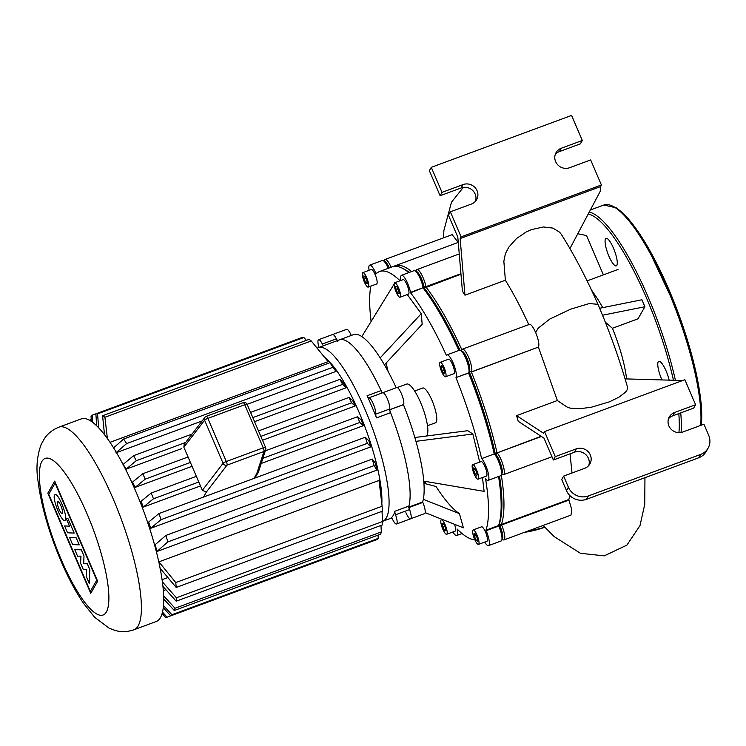 <?xml version="1.0" encoding="UTF-8"?>
<svg xmlns="http://www.w3.org/2000/svg" width="746" height="746" viewBox="0 0 746 746"><rect width="100%" height="100%" fill="white"/><g stroke="black" fill="none" stroke-linecap="round" stroke-linejoin="round"><path stroke-width="1.12" d="M669.115 379.928A14.659 3.599 -110.3 0 0 658.774 361.316A14.659 3.599 -110.3 0 0 658.196 361.857A14.659 3.599 -110.3 0 0 661.888 379.751M616.839 265.343A14.659 3.599 -110.3 0 0 614.014 249.49A14.659 3.599 -110.3 0 0 606.088 238.384A14.659 3.599 -110.3 0 0 605.51 238.916A14.659 3.599 -110.3 0 0 608.335 254.768A14.659 3.599 -110.3 0 0 616.261 265.884A14.659 3.599 -110.3 0 0 616.839 265.343M203.49 497.078L206.325 492.099L202.343 490.318L183.861 447.208L204.6 420.194A3.087 0.606 -23.2 0 1 207.836 418.385A3.087 0.755 -110.3 0 0 206.288 416.333A3.087 0.755 -110.3 0 0 206.166 416.445A3.087 2.853 37.5 0 0 204.6 420.194L223.082 463.313A3.087 2.853 37.5 0 0 227.036 465.131A3.087 0.755 -110.3 0 0 226.318 461.504A3.087 0.606 156.8 0 0 223.082 463.313L202.343 490.318M206.325 492.099L227.036 465.131L263.963 451.47L256.829 473.412L258.564 471.612L265.707 449.633A3.087 2.984 18 0 0 265.604 447.581A3.087 0.606 156.8 0 0 265.604 447.469A3.087 0.606 156.8 0 0 263.245 447.842A3.087 0.755 69.7 0 1 263.963 451.47A3.087 2.984 18 0 0 265.707 449.633A3.087 3.087 0 0 0 265.604 447.469L247.122 404.351A3.087 0.606 -23.2 0 1 247.122 404.463M243.093 402.784A3.087 0.755 69.7 0 1 243.215 402.672L206.288 416.333A3.087 3.087 0 0 0 204.908 417.35L184.187 444.346L183.861 447.208M79.207 544.869L72.604 544.571L69.592 537.53L76.195 537.829L79.207 544.869M67.56 532.793L64.632 525.958L69.537 526.172L66.254 518.526L67.951 518.601L74.162 533.092L67.56 532.793M81.351 549.858L83.99 556.012L83.711 563.678L87.338 563.836L89.846 569.683L89.24 583.372L86.34 576.602L86.722 569.552L83.244 569.394L80.559 563.127L80.978 556.152L77.584 556.19L74.74 549.569L81.351 549.858M54.607 495.027L55.083 494.589C58.281 492.64 67.951 516.624 65.34 520.055L64.874 520.494C61.666 522.452 52.006 498.468 54.607 495.027M62.366 513.127A6.201 1.52 69.7 0 1 62.123 513.351A6.201 1.52 69.7 0 1 58.775 508.66A6.201 1.52 69.7 0 1 57.582 501.955A6.201 1.52 69.7 0 1 57.824 501.732A6.201 1.52 69.7 0 1 61.172 506.431A6.201 1.52 69.7 0 1 62.366 513.127M55.111 483.082L96.728 580.174L90.341 591.382L48.732 494.29L55.111 483.082M90.732 593.368L47.819 493.227L54.719 481.095L97.642 581.237L90.732 593.368M133.916 629.773L156.222 621.521A108.021 26.511 -110.3 0 0 160.474 617.567A108.021 26.511 -110.3 0 0 139.67 500.771A108.021 26.511 -110.3 0 0 81.267 418.898L58.962 427.15C52.761 429.612 47.93 433.398 44.48 438.508L41.207 444.374C37.058 455.694 35.967 467.649 37.915 480.247C40.993 505.023 48.658 531.907 60.92 560.908C68.035 577.507 75.598 591.69 83.608 603.467L94.639 617.259L109.214 628.244L115.537 630.575C121.486 632.207 127.613 631.937 133.916 629.773A108.021 26.511 -110.3 0 0 138.169 625.819A108.021 26.511 -110.3 0 0 113.215 498.981A108.021 26.511 -110.3 0 0 58.962 427.15M324.743 357.409A87.189 21.392 69.7 0 1 363.479 423.047A87.189 21.392 69.7 0 1 381.831 503.783M163.337 590.599L165.854 589.676M162.087 579.689L167.803 577.572M159.262 564.06A87.189 21.392 -110.3 0 0 158.907 561.859L379.015 480.433A87.189 21.392 69.7 0 1 379.938 486.513L381.905 504.483L379.015 480.433M376.982 470.101L374.091 465.607A108.021 26.511 -110.3 0 0 372.263 459.07L375.35 463.21A87.189 21.392 69.7 0 1 376.982 470.101L156.874 551.527A87.189 21.392 -110.3 0 0 155.243 544.636L165.948 535.404A108.021 26.511 69.7 0 1 167.775 541.941L156.874 551.527M370.771 446.882L367.349 443.32A108.021 26.511 -110.3 0 0 365.27 437.231L368.766 440.644A87.189 21.392 69.7 0 1 370.771 446.882L150.664 528.308A87.189 21.392 -110.3 0 0 148.659 522.069L158.945 513.556A108.021 26.511 69.7 0 1 161.033 519.645L150.664 528.308M363.423 425.649L359.796 422.46A108.021 26.511 -110.3 0 0 357.511 416.725L361.157 419.877A87.189 21.392 69.7 0 1 363.423 425.649L261.212 463.462M200.469 485.935L143.316 507.075A87.189 21.392 -110.3 0 0 141.05 501.303L151.186 493.05A108.021 26.511 69.7 0 1 153.48 498.785L143.316 507.075M355.199 405.964L351.553 402.812A108.021 26.511 -110.3 0 0 349.072 397.422L352.69 400.611A87.189 21.392 69.7 0 1 355.199 405.964L262.508 440.252M192.058 466.315L135.091 487.399A87.189 21.392 -110.3 0 0 132.583 482.037L142.747 473.747A108.021 26.511 69.7 0 1 145.228 479.137L135.091 487.399M346.116 387.789L342.619 384.376A108.021 26.511 -110.3 0 0 339.934 379.341L343.346 382.903A87.189 21.392 69.7 0 1 346.116 387.789L254.545 421.667M181.735 448.598L126.009 469.215A87.189 21.392 -110.3 0 0 123.239 464.329L133.609 455.666A108.021 26.511 69.7 0 1 136.294 460.702L126.009 469.215M336.008 371.405L332.921 367.274A108.021 26.511 -110.3 0 0 329.984 362.687L336.008 371.405L247.103 404.304M202.166 420.921L116.479 452.626M104.505 434.676L102.584 415.736A108.021 26.511 69.7 0 1 104.916 417.266L107.396 438.583M104.916 417.266L311.241 340.941L328.1 361.651L110.007 442.331M391.547 518.013L382.707 521.277A92.588 22.725 -110.3 0 0 386.297 517.92A92.588 22.725 -110.3 0 0 368.468 417.797A92.588 22.725 -110.3 0 0 318.402 347.627A92.588 22.725 -110.3 0 0 317.264 348.205M393.31 515.318A92.588 22.725 -110.3 0 0 394.904 511.243A3.861 0.951 -110.3 0 0 395.529 514.777A9.26 2.275 69.7 0 1 396.527 524.009A9.26 2.275 69.7 0 1 392.732 519.692A3.861 0.951 -110.3 0 0 391.156 517.901A3.861 0.951 -110.3 0 0 391.09 517.929A92.588 22.725 -110.3 0 0 393.31 515.318M408.78 507.606A9.26 2.275 69.7 0 1 410.552 518.815A9.26 2.275 -110.3 0 0 409.563 509.583A3.861 0.951 69.7 0 1 408.929 506.049A92.588 22.725 -110.3 0 0 390.559 412.678A3.861 0.951 69.7 0 1 389.766 408.957A9.26 2.275 -110.3 0 0 387.388 398.886A9.26 2.275 -110.3 0 0 382.801 392.704A3.861 0.951 69.7 0 1 381.094 390.587A92.588 22.725 -110.3 0 0 339.449 339.84A92.588 22.725 -110.3 0 0 337.425 341.118M376.534 417.872A92.588 22.725 -110.3 0 0 367.06 395.772A3.861 0.951 -110.3 0 0 368.766 397.898A9.26 2.275 69.7 0 1 373.364 404.071A9.26 2.275 69.7 0 1 375.732 414.142A3.861 0.951 -110.3 0 0 376.534 417.872L390.559 412.678M319.027 347.394A9.26 2.275 69.7 0 1 318.561 339.728A9.26 2.275 69.7 0 1 322.356 344.037A3.861 0.951 -110.3 0 0 323.54 345.724M337.574 340.53A3.861 0.951 69.7 0 1 336.381 338.852A9.26 2.275 -110.3 0 0 332.595 334.544A9.26 2.275 69.7 0 1 337.229 340.661M113.588 447.861L123.659 439.012A108.021 26.511 69.7 0 1 126.596 443.6L115.9 452.841M145.228 479.137L190.389 462.436M260.848 436.373L351.553 402.812M142.747 473.747L188.057 456.981M258.508 430.918L349.072 397.422M136.294 460.702L185.642 442.443M252.801 417.601L342.619 384.376M133.609 455.666L192.104 434.023M250.572 412.398L339.934 379.341M126.596 443.6L332.921 367.274M123.659 439.012L329.984 362.687M163.654 595.84L175.021 608.26A108.021 26.511 69.7 0 1 174.294 610.508L163.719 599.001M162.404 581.908L176.401 597.77A108.021 26.511 69.7 0 1 176.196 601.201L162.945 586.403M158.907 561.859L175.767 582.57A108.021 26.511 69.7 0 1 176.187 587.466L159.831 567.939M176.187 587.466L382.512 511.141A108.021 26.511 -110.3 0 0 382.092 506.245L381.905 504.483M176.196 601.201L382.512 524.876A108.021 26.511 -110.3 0 0 382.726 521.445L381.971 511.336M174.294 610.508L380.619 534.183A108.021 26.511 -110.3 0 0 381.337 531.935L380.964 525.454M175.021 608.26L381.337 531.935M176.401 597.77L382.726 521.445M175.767 582.57L382.092 506.245M163.495 605.565L171.906 614.723A108.021 26.511 69.7 0 1 170.703 615.842L163.271 607.729M162.507 612.112L167.085 617.203A108.021 26.511 69.7 0 1 165.379 617.138L162.143 613.492M170.703 615.842L377.028 539.517A108.021 26.511 -110.3 0 0 378.222 538.388L378.045 535.134M167.085 617.203L373.41 540.859M161.733 614.76L162.88 614.331M171.906 614.723L378.222 538.388M167.775 541.941L374.091 465.607M165.948 535.404L372.263 459.07M161.033 519.645L367.349 443.32M158.945 513.556L365.27 437.231M153.48 498.785L198.79 482.019M262.89 458.305L359.796 422.46M151.186 493.05L196.357 476.34M265.315 450.826L357.511 416.725M89.427 420.203L91.236 419.541M91.329 421.378L91.049 416.277A108.021 26.511 69.7 0 1 92.252 415.158L92.663 422.329M96.682 425.807L95.87 413.788A108.021 26.511 69.7 0 1 97.577 413.853L98.621 427.766M306.392 340.344L303.892 337.528A108.021 26.511 -110.3 0 0 302.186 337.462L92.252 415.158M311.241 340.941A108.021 26.511 -110.3 0 0 308.9 339.411L102.584 415.736M97.577 413.853L303.892 337.528M426.218 436.046A27.779 6.817 -110.3 0 0 427.029 435.17A27.779 6.817 -110.3 0 0 421.676 405.134A27.779 6.817 -110.3 0 0 406.654 384.078L397.264 387.556M427.486 425.742L435.524 422.768A18.519 4.541 -110.3 0 0 436.251 422.087A18.519 4.541 -110.3 0 0 432.689 402.066A18.519 4.541 -110.3 0 0 422.674 388.032L414.636 391.007M445.259 533.437A7.712 1.893 69.7 0 1 441.529 525.585A7.712 1.893 69.7 0 1 441.324 519.794A7.712 1.893 69.7 0 1 442.742 520.624A7.712 1.893 69.7 0 1 446.472 528.476A7.712 1.893 69.7 0 1 446.677 534.267A7.712 1.893 69.7 0 1 445.259 533.437M478.801 544.123A7.712 1.893 69.7 0 1 478.503 544.403A7.712 1.893 69.7 0 1 474.325 538.556A7.712 1.893 69.7 0 1 472.843 530.21A7.712 1.893 69.7 0 1 473.141 529.93A7.712 1.893 69.7 0 1 477.319 535.777A7.712 1.893 69.7 0 1 478.801 544.123M473.141 529.93L481.562 526.816A7.712 1.893 69.7 0 1 485.739 532.663A7.712 1.893 69.7 0 1 487.222 541.009A7.712 1.893 69.7 0 1 486.914 541.288L478.503 544.403M478.298 475.37A7.712 1.893 69.7 0 1 478.027 479.174A7.712 1.893 69.7 0 1 475.053 475.948A7.712 1.893 69.7 0 1 472.395 468.516A7.712 1.893 69.7 0 1 472.666 464.702A7.712 1.893 69.7 0 1 475.64 467.928A7.712 1.893 69.7 0 1 478.298 475.37M472.666 464.702L481.086 461.587A7.712 1.893 69.7 0 1 484.061 464.814A7.712 1.893 69.7 0 1 486.718 472.255A7.712 1.893 69.7 0 1 486.439 476.06L478.027 479.174M444.047 367.452A7.712 1.893 69.7 0 1 445.521 376.795A7.712 1.893 69.7 0 1 441.651 371.667A7.712 1.893 69.7 0 1 440.168 362.323A7.712 1.893 69.7 0 1 444.047 367.452M440.168 362.323L448.588 359.208A7.712 1.893 69.7 0 1 452.468 364.337A7.712 1.893 69.7 0 1 453.941 373.681L445.521 376.795M396.098 283.583A7.712 1.893 69.7 0 1 399.828 291.434A7.712 1.893 69.7 0 1 400.043 297.225A7.712 1.893 69.7 0 1 398.625 296.395A7.712 1.893 69.7 0 1 394.895 288.543A7.712 1.893 69.7 0 1 394.69 282.753A7.712 1.893 69.7 0 1 396.098 283.583M394.69 282.753L403.101 279.638A7.712 1.893 69.7 0 1 404.519 280.468A7.712 1.893 69.7 0 1 408.249 288.32A7.712 1.893 69.7 0 1 408.454 294.111L400.043 297.225M362.556 272.896A7.712 1.893 69.7 0 1 362.864 272.616A7.712 1.893 69.7 0 1 367.032 278.463A7.712 1.893 69.7 0 1 368.515 286.809A7.712 1.893 69.7 0 1 368.216 287.089A7.712 1.893 69.7 0 1 364.048 281.242A7.712 1.893 69.7 0 1 362.556 272.896M362.864 272.616L371.275 269.502A7.712 1.893 69.7 0 1 375.452 275.349A7.712 1.893 69.7 0 1 376.935 283.694A7.712 1.893 69.7 0 1 376.637 283.974L368.216 287.089M382.735 392.722A9.26 2.275 69.7 0 1 387.743 399.744A9.26 2.275 69.7 0 1 389.533 409.759M408.92 507.066L422.628 501.993A92.588 22.725 -110.3 0 0 423.765 481.123A92.588 22.725 -110.3 0 0 415.942 441.334A92.588 22.725 -110.3 0 0 403.483 404.696L403.558 404.565A9.26 2.275 -110.3 0 0 401.777 394.55A9.26 2.275 -110.3 0 0 396.769 387.538L368.766 397.898M403.483 404.696L389.776 409.759M405.908 512.661A9.26 2.275 69.7 0 0 410.552 518.815L424.586 513.621A9.26 2.275 -110.3 0 0 422.814 502.412L422.628 501.993M351.263 335.467A9.26 2.275 -110.3 0 0 346.62 329.35L318.561 339.728M394.158 284.049L361.819 336.577A92.588 22.725 -110.3 0 0 353.483 334.646L318.402 347.627M396.21 387.743A92.588 22.725 -110.3 0 0 380.171 357.875A92.588 22.725 -110.3 0 0 361.819 336.577M408.603 507.187A92.588 22.725 -110.3 0 0 389.459 409.88M364.076 278.901L363.815 275.843L365.279 276.794L366.995 280.813L367.256 283.872L365.801 282.911L364.076 278.901L365.894 278.23M365.801 282.911L367.135 282.417M395.52 286.427L396.639 286.296L398.476 289.858L399.203 293.551L398.094 293.691L396.247 290.129L395.52 286.427M396.247 290.129L398.233 289.392M398.094 293.691L399.157 293.299M441.707 365.475L443.534 368.337L444.681 372.422L443.991 373.643L442.154 370.771L441.007 366.687L441.707 365.475M441.007 366.687L442.201 366.249M442.154 370.771L444.029 370.081M475.566 469.728L477.048 473.915L476.825 476.135L475.127 474.158L473.635 469.961L473.859 467.751L475.566 469.728M473.635 469.961L475.258 469.365M475.127 474.158L476.899 473.496M477.281 538.127L477.543 541.186L476.088 540.225L474.363 536.215L474.102 533.157L475.566 534.108L477.281 538.127M474.363 536.215L476.172 535.544M476.088 540.225L477.421 539.731M444.728 530.732L442.882 527.161L442.154 523.468L443.273 523.328L445.11 526.9L445.838 530.592L444.728 530.732L445.791 530.331M442.882 527.161L444.868 526.434M454.556 524.298A7.712 1.893 69.7 0 1 455.097 531.152L446.677 534.267M403.054 268.625A141.199 34.652 69.7 0 1 409.256 272.43A141.199 34.652 -110.3 0 0 403.959 269.045L402.131 268.131A142.738 35.025 69.7 0 1 408.799 272.598M400.061 280.766A142.738 35.025 -110.3 0 0 379.574 271.525L392.2 266.854A142.738 35.025 69.7 0 1 402.131 268.131M498.58 476.507A142.738 35.025 69.7 0 1 498.58 525.529L499.195 524.149A141.199 34.652 -110.3 0 0 499.522 476.162A141.199 34.652 69.7 0 1 499.195 524.149L501.387 524.494A142.738 35.025 -110.3 0 0 501.303 474.969M460.972 274.174L424.269 288.115L423.952 286.483L424.269 288.115A141.199 34.652 69.7 0 1 459.956 350.144A141.199 34.652 -110.3 0 0 424.269 288.115L423.224 288.133A142.738 35.025 69.7 0 1 458.893 350.461M400.882 280.459A12.346 3.031 69.7 0 1 401.497 275.302L414.123 270.63A12.346 3.031 69.7 0 1 414.981 270.742A12.346 3.031 69.7 0 1 423.141 287.695L410.598 292.805A142.738 35.025 -110.3 0 1 446.416 355.46L446.5 355.31A12.346 3.031 69.7 0 1 446.985 354.863L459.611 350.191A12.346 3.031 69.7 0 1 460.469 350.303A12.346 3.031 69.7 0 1 466.735 360.719A12.346 3.031 69.7 0 1 468.758 372.702A12.346 3.031 69.7 0 1 468.665 372.897L468.581 373.047A142.738 35.025 69.7 0 1 494.169 453.671L495.279 453.801A141.199 34.652 -110.3 0 0 469.206 371.629A141.199 34.652 69.7 0 1 495.279 453.801L496.976 452.626A142.738 35.025 -110.3 0 0 471.388 372.002L471.463 371.862A12.346 3.031 -110.3 0 0 469.094 358.509A12.346 3.031 -110.3 0 0 462.417 349.156A12.346 3.031 -110.3 0 0 461.933 349.604L461.849 349.753A142.738 35.025 -110.3 0 0 426.031 287.098L425.938 286.65A12.346 3.031 -110.3 0 0 421.686 274.752A12.346 3.031 -110.3 0 0 416.93 269.586A12.346 3.031 -110.3 0 0 416.352 270.229L415.942 271.218M461.522 351.133A10.798 2.648 69.7 0 1 467.369 359.255A10.798 2.648 69.7 0 1 469.467 370.986A10.798 2.648 -110.3 0 0 469.551 370.818A10.798 2.648 -110.3 0 0 467.779 360.337A10.798 2.648 -110.3 0 0 462.296 351.217L460.469 350.303M484.704 542.109A12.346 3.031 69.7 0 0 488.527 545.634A12.346 3.031 69.7 0 0 486.159 530.686L485.954 530.201A142.738 35.025 -110.3 0 0 485.571 478.839L485.777 479.072A12.346 3.031 69.7 0 0 488.052 480.405A12.346 3.031 69.7 0 0 487.716 471.136A12.346 3.031 69.7 0 0 481.748 458.576L494.374 453.904A12.346 3.031 69.7 0 1 499.895 465A12.346 3.031 69.7 0 1 501.256 475.09L502.049 473.206A10.798 2.648 -110.3 0 0 500.855 464.376A10.798 2.648 -110.3 0 0 496.034 454.668L495.279 453.801L496.034 454.668A10.798 2.648 69.7 0 1 501.265 465.718A10.798 2.648 69.7 0 1 501.517 473.775M501.256 475.09A12.346 3.031 69.7 0 1 500.678 475.734L488.052 480.405M416.035 271.563A10.798 2.648 69.7 0 1 420.194 276.02A10.798 2.648 69.7 0 1 423.952 286.483A10.798 2.648 -110.3 0 0 416.818 271.656L414.981 270.742M485.954 530.201L498.58 525.529L498.785 526.014A12.346 3.031 69.7 0 1 501.732 540.318L502.524 538.435A10.798 2.648 -110.3 0 0 499.951 525.911L499.195 524.149L499.951 525.911A10.798 2.648 69.7 0 1 501.993 539.004M501.732 540.318A12.346 3.031 69.7 0 1 501.153 540.962L488.527 545.634M369.065 270.322A12.346 3.031 69.7 0 1 369.671 265.166L382.297 260.494A12.346 3.031 69.7 0 1 383.155 260.606A12.346 3.031 69.7 0 1 388.321 268.29M384.209 261.426A10.798 2.648 69.7 0 1 389.356 267.907A10.798 2.648 -110.3 0 0 384.992 261.52L383.155 260.606M424.549 481.254A142.738 35.025 -110.3 0 0 425.957 483.865M474.857 539.806A142.738 35.025 -110.3 0 1 457.056 528.961L457.149 529.399A12.346 3.031 69.7 0 1 456.701 535.497A12.346 3.031 69.7 0 1 452.878 531.973M468.581 373.047L456.03 377.569L468.665 372.897M481.543 458.342A142.738 35.025 -110.3 0 0 455.955 377.718M446.985 354.863A12.346 3.031 69.7 0 1 453.652 364.225A12.346 3.031 69.7 0 1 456.03 377.569M401.497 275.302A12.346 3.031 69.7 0 1 406.253 280.459A12.346 3.031 69.7 0 1 410.505 292.367L423.141 287.695L423.952 286.483L425.938 286.65L460.935 273.707M370.818 286.128A142.738 35.025 -110.3 0 0 371.107 321.489M379.574 271.525A142.738 35.025 -110.3 0 0 376.077 273.857L375.872 273.372L377.122 272.905M369.671 265.166A12.346 3.031 69.7 0 1 375.872 273.372M407.279 294.549L421.266 313.693L422.171 324.296L384.432 364.869M482.457 477.533L484.117 491.372L423.765 481.123M414.851 437.51L467.779 430.694L472.833 434.004L479.697 462.1M423.933 483.333L436.028 486.495C444.7 499.997 452.505 509.052 459.424 513.649L463.387 527.804L425.155 512.642M386.074 363.115L388.097 371.424M421.266 313.693L380.171 357.875M472.833 434.004L415.942 441.334M459.424 513.649L423.318 499.335M382.185 392.937A92.588 22.725 -110.3 0 0 339.449 339.84M602.703 307.65A61.955 15.2 -110.3 0 0 595.793 296.255L591.373 289.821M602.526 315.232L644.889 306.737L638.017 318.812L612.419 328.287L605.332 322.188M626.593 378.921A61.955 15.2 -110.3 0 0 612.419 328.287M577.786 233.731L586.543 235.54L603.393 274.854M644.889 306.737L641.914 299.78L599.635 308.266M528.914 324.939C521.23 308.107 513.388 293.206 505.378 280.235L503.848 261.259L505.396 253.668L508.828 247.122L516.549 238.506L526.172 231.978L531.469 229.6L543.405 226.971L552.823 228.08L559.621 232.202L561.318 234.347C573.991 254.349 586.207 277.671 597.956 304.312L589.275 303.557L570.587 309.189L549.699 319.111L538.146 328.212L535.684 332.557C538.463 339.514 539.414 344.354 538.537 347.049L471.388 372.002L469.169 371.527M668.537 418.692A10.798 10.258 -150.4 0 1 672.622 415.886L693.668 408.099L695.589 404.733L684.856 379.695L544.552 431.598L543.592 433.286L516.586 415.615L557.355 400.537L538.453 347.198M557.355 400.537L566.979 406.99L569.944 408.109L579.95 408.733L591.457 407.195L609.454 401.824L619.199 397.049L625.586 392.07L627.116 389.878L627.489 387.062C619.432 359.078 609.585 331.504 597.966 304.321M502.142 539.339L503.102 539.815A12.346 3.031 -110.3 0 0 503.96 539.927A12.346 3.031 -110.3 0 0 501.592 524.979L501.387 524.494L568.778 499.559L570.065 495.764M572.005 473.011L570.065 453.829M568.778 499.559L571.837 509.966L570.96 515.132L503.96 539.927M561.272 148.249L582.318 140.462L580.407 143.829L559.36 151.615L561.272 148.249A10.798 10.258 -150.4 0 0 556.059 152.641A10.798 10.258 -150.4 0 0 557.56 164.633A10.798 10.258 -150.4 0 0 569.618 167.719L590.664 159.933L601.397 184.971L461.093 236.874L460.133 238.561L464.972 295.183A142.738 35.025 -110.3 0 0 462.417 291.145L457.802 237.032L448.449 215.212L450.36 211.836L471.407 204.05A10.798 10.258 -150.4 0 0 476.619 199.658A10.798 10.258 -150.4 0 0 475.127 187.666A10.798 10.258 -150.4 0 0 463.061 184.579L461.14 187.945L440.103 195.732L442.014 192.365L463.061 184.579M569.935 248.567L600.754 190.323L600.437 186.659L460.133 238.561M505.378 280.235L464.972 295.183M528.998 324.799C530.443 323.41 532.672 325.993 535.684 332.557M698.713 457.802A15.433 14.65 29.6 0 0 706.164 451.517L708.085 448.15A15.433 14.65 -150.4 0 1 700.634 454.426L698.713 457.802L586.468 499.316L588.389 495.95A15.433 14.65 -150.4 0 1 568.396 487.231L566.475 490.607A15.433 14.65 29.6 0 0 586.468 499.316M695.589 404.733L674.543 412.519A10.798 10.258 29.6 0 0 669.321 416.911A10.798 10.258 29.6 0 0 670.822 428.903A10.798 10.258 29.6 0 0 682.888 431.99L703.935 424.204L708.7 435.328A15.433 14.65 -150.4 0 1 708.085 448.15M566.475 490.607L561.71 479.473L563.631 476.107L568.396 487.231M563.631 476.107L584.668 468.32A10.798 10.258 29.6 0 0 589.89 463.928A10.798 10.258 29.6 0 0 588.389 451.936A10.798 10.258 29.6 0 0 576.322 448.85L555.285 456.636L553.364 460.002L574.411 452.216A10.798 10.258 -150.4 0 1 585.759 454.575A10.798 10.258 -150.4 0 1 588.762 465.513M553.364 460.002L544.011 438.182L518.2 421.294A142.738 35.025 -110.3 0 0 516.586 415.615M588.389 495.95L700.634 454.426M544.552 431.598L555.285 456.636M625.083 378.884L682.599 380.525M411.605 271.563A142.738 35.025 -110.3 0 0 395.007 265.809A142.738 35.025 -110.3 0 0 393.646 266.453M461.392 350.769L461.849 349.753M501.666 474.111L502.618 474.587A12.346 3.031 -110.3 0 0 503.485 474.698A12.346 3.031 -110.3 0 0 503.149 465.429A12.346 3.031 -110.3 0 0 497.181 452.869L541.13 436.298M391.128 267.245A12.346 3.031 -110.3 0 0 385.104 259.449A12.346 3.031 -110.3 0 0 384.526 260.093L384.115 261.081M385.104 259.449L452.169 234.645L458.193 242.441M601.397 184.971L600.437 186.659M475.491 201.243A10.798 10.258 29.6 0 0 472.488 190.314A10.798 10.258 29.6 0 0 461.14 187.945M442.014 192.365L431.281 167.328L429.37 170.703L440.103 195.732M559.36 151.615A10.798 10.258 29.6 0 0 555.266 154.422M431.281 167.328L571.585 115.425L582.318 140.462M461.093 236.874L450.36 211.836M700.68 425.406A127.314 31.239 -110.3 0 0 665.964 285.587A127.314 31.239 -110.3 0 0 603.803 205.029L616.718 207.947L628.281 218.625L645.523 243.037L677.918 311.968L696.055 372.394L701.193 403.549L701.501 425.099M613.585 206.661A125.766 30.866 69.7 0 1 673.312 300.2A125.766 30.866 69.7 0 1 701.287 425.183M589.256 212.06A127.314 31.239 69.7 0 1 675.363 380.068M680.734 412.883A127.314 31.239 69.7 0 1 681.051 432.484M678.925 432.643A125.766 30.866 -110.3 0 0 678.804 413.601M673.396 380.022A125.766 30.866 -110.3 0 0 588.221 214.009M423.868 482.354A106.473 101.092 29.6 0 0 424.81 483.567M524.438 532.346A108.021 102.556 29.6 0 0 544.776 527.263M243.215 402.672A3.087 0.755 69.7 0 1 244.763 404.724A3.087 0.606 -23.2 0 1 247.122 404.351A3.087 3.087 0 0 0 243.215 402.672M263.245 447.842L226.318 461.504L207.836 418.385L244.763 404.724L263.245 447.842M256.829 473.412L254.004 478.391M61.163 559.5A83.487 20.487 -110.3 0 0 106.38 611.962A83.487 20.487 -110.3 0 0 87.096 513.929A83.487 20.487 -110.3 0 0 41.879 461.466A83.487 20.487 -110.3 0 0 61.163 559.5M408.929 506.049L394.904 511.243M381.094 390.587L367.06 395.772M336.381 338.852L322.356 344.037M389.766 408.957L375.732 414.142M395.529 514.777L409.563 509.583M389.766 409.666L403.558 404.565M408.985 507.532L422.814 502.412M481.748 458.576L494.374 453.904L496.034 454.668L497.181 452.869L541.437 436.494M486.159 530.686L568.984 500.044M538.537 347.049L471.463 371.862L469.476 370.995M461.933 349.604L461.429 350.788M674.543 412.519L672.622 415.886M574.411 452.216L576.322 448.85M603.803 205.029L590.338 210.008M524.214 532.43L544.804 527.291M254.983 478.027L258.33 472.134M410.552 518.815L396.527 524.009M442.285 519.44L441.324 519.794M469.551 370.818L468.758 372.702M456.701 535.497L462.026 533.521M618.061 269.437L587.093 280.888M644.954 477.682L644.749 504.305L640.003 525.594L626.873 545.139L604.26 555.854L580.453 553.299L554.269 536.663L543.107 525.436M458.258 242.413L395.007 265.809M416.93 269.586L459.238 253.938M462.417 349.156L529.483 324.342M503.485 474.698L551.975 456.757M463.313 187.405L451.489 202.194L443.898 230.486L443.45 237.871"/></g></svg>
